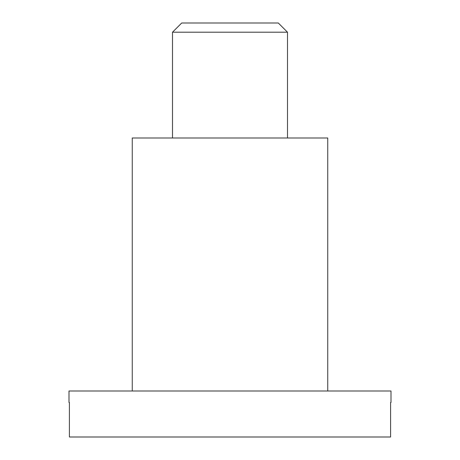<?xml version="1.0" encoding="UTF-8"?>
<svg xmlns="http://www.w3.org/2000/svg" width="460" height="460" viewBox="0 0 460 460"><rect width="100%" height="100%" fill="white"/><g stroke="black" fill="none" stroke-linecap="round" stroke-linejoin="round"><path stroke-width="0.69" d="M172.5 32.2L181.7 23L278.3 23L287.5 32.2L172.5 32.2L172.5 138M132.25 391L132.25 138L327.75 138L327.75 391M230 391L391 391L391 402.5L390.586 402.5L390.586 437L69.414 437L69.414 402.5L69 402.5L69 391L230 391M287.5 138L287.5 32.2"/></g></svg>
